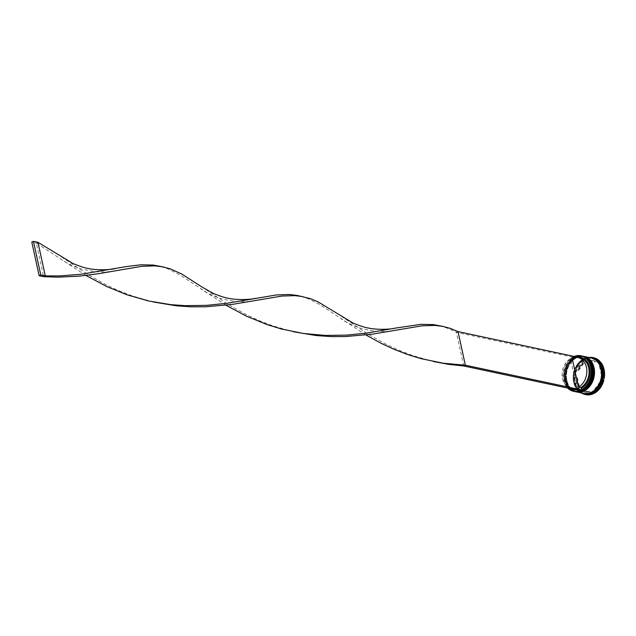 <?xml version="1.0" encoding="UTF-8"?>
<svg xmlns="http://www.w3.org/2000/svg" width="636" height="636" viewBox="0 0 636 636"><rect width="100%" height="100%" fill="white"/><g stroke="black" fill="none" stroke-linecap="round" stroke-linejoin="round"><path stroke-width="0.48" stroke-dasharray="3.18 2.39" d="M567.717 388.087A18.15 14.024 102 0 1 563.496 379.97A18.15 14.024 102 0 1 574.332 356.406M574.356 356.486A18.007 13.913 -78 0 0 572.702 357.265A18.007 13.913 -78 0 0 563.52 379.899A18.007 13.913 -78 0 0 567.876 388.119M564.911 380.042A17.713 13.69 102 0 1 568.544 362.663A17.713 13.69 102 0 1 582.012 356.43A17.713 13.69 102 0 1 591.742 367.473A17.713 13.69 102 0 1 588.109 384.852A17.713 13.69 102 0 1 574.642 391.084A17.713 13.69 102 0 1 564.911 380.042A17.713 13.69 -78 0 0 581.9 390.154A17.713 13.69 -78 0 0 591.742 367.473A17.713 13.69 -78 0 0 574.753 357.36A17.713 13.69 -78 0 0 564.911 380.042M581.829 355.945A18.15 14.024 -78 0 0 568.035 362.337A18.15 14.024 -78 0 0 564.307 380.137A18.15 14.024 -78 0 0 574.284 391.45M566.263 380.328A17.713 13.69 102 0 1 569.904 362.957A17.713 13.69 102 0 1 583.363 356.716A17.713 13.69 102 0 1 593.094 367.759A17.713 13.69 102 0 1 589.461 385.138A17.713 13.69 102 0 1 575.993 391.371A17.713 13.69 102 0 1 566.263 380.328A17.713 13.69 -78 0 0 583.252 390.44A17.713 13.69 -78 0 0 593.094 367.759A17.713 13.69 -78 0 0 576.105 357.655A17.713 13.69 -78 0 0 566.263 380.328M582.958 356.192A18.15 14.024 -78 0 0 565.658 380.431A18.15 14.024 -78 0 0 575.413 391.689M584.921 393.716A18.15 14.024 102 0 1 574.944 382.403A18.15 14.024 102 0 1 578.673 364.595A18.15 14.024 102 0 1 592.466 358.211M593.03 393.907L579.547 391.132A18.436 14.246 -78 0 1 577.806 389.168L578.275 390.13A18.873 14.588 102 0 1 574.849 382.753A18.873 14.588 102 0 1 574.721 373.833L574.65 374.684A18.436 14.246 -78 0 1 575.286 371.607L575.016 372.41A18.873 14.588 102 0 1 584.786 358.855L583.975 359.555A18.436 14.246 -78 0 1 586.36 358.442L585.891 358.346A18.873 14.588 102 0 1 589 357.472M565.539 380.177A17.713 13.69 102 0 1 569.18 362.798A17.713 13.69 102 0 1 582.64 356.565A17.713 13.69 102 0 1 592.378 367.608A17.713 13.69 102 0 1 588.737 384.987A17.713 13.69 102 0 1 575.278 391.22A17.713 13.69 102 0 1 565.539 380.177A17.713 13.69 102 0 1 575.381 357.496A17.713 13.69 102 0 1 592.378 367.608A17.713 13.69 102 0 1 582.536 390.289A17.713 13.69 102 0 1 565.539 380.177M575.047 391.617A18.15 14.024 102 0 1 565.213 380.328A18.15 14.024 102 0 1 582.6 356.112M566.891 380.463A17.713 13.69 102 0 1 570.532 363.084A17.713 13.69 102 0 1 583.991 356.852A17.713 13.69 102 0 1 593.73 367.894A17.713 13.69 102 0 1 590.089 385.273A17.713 13.69 102 0 1 576.629 391.506A17.713 13.69 102 0 1 566.891 380.463A17.713 13.69 102 0 1 576.733 357.782A17.713 13.69 102 0 1 593.73 367.894A17.713 13.69 102 0 1 583.888 390.576A17.713 13.69 102 0 1 566.891 380.463M576.399 391.903A18.15 14.024 102 0 1 566.565 380.622A18.15 14.024 102 0 1 583.951 356.399M583.57 393.43A18.15 14.024 102 0 1 573.592 382.117A18.15 14.024 102 0 1 577.321 364.309A18.15 14.024 102 0 1 591.114 357.925M583.792 393.469A18.15 14.024 102 0 1 574.046 382.212A18.15 14.024 102 0 1 591.337 357.973M578.275 390.13L578.903 390.265A18.873 14.588 102 0 1 575.477 382.888A18.873 14.588 102 0 1 575.349 373.968L574.721 373.833M599.462 366.185L600.36 366.376A15.972 12.338 102 0 1 601.871 370.526A15.972 12.338 102 0 1 602.284 375.192L601.386 375.002L599.462 366.185A15.972 12.338 102 0 1 600.972 370.335A15.972 12.338 102 0 1 601.386 375.002M576.812 387.936A15.828 12.227 102 0 1 571.16 388.413A15.828 12.227 102 0 1 562.462 378.547A15.828 12.227 102 0 1 570.436 358.704L576.812 387.936L579.062 388.413A15.828 12.227 102 0 1 573.41 388.89A15.828 12.227 102 0 1 564.712 379.032A15.828 12.227 102 0 1 572.694 359.189L570.436 358.704M579.062 388.413L579.666 389.184A16.552 12.792 102 0 1 576.28 389.908M571.287 388.842A16.552 12.792 102 0 1 564.617 379.382A16.552 12.792 102 0 1 572.996 358.609L572.694 359.189M579.666 389.184L579.96 390.528A18.007 13.913 102 0 0 581.606 389.757M574.316 356.327L572.67 357.098L572.996 358.609M577.79 370.152L578.696 370.343A15.972 12.338 102 0 1 583.983 363.013L583.077 362.822L577.79 370.152A15.972 12.338 102 0 1 583.077 362.822M578.283 385.814L579.189 386.004A15.972 12.338 102 0 1 577.265 377.196L576.367 377.005L578.283 385.814A15.972 12.338 102 0 1 576.367 377.005M589.365 391.665L590.272 391.856A15.972 12.338 102 0 1 586.456 391.816A15.972 12.338 102 0 1 583.061 390.377L589.365 391.665A15.972 12.338 102 0 1 585.549 391.625A15.972 12.338 102 0 1 582.163 390.186M599.955 381.854L600.853 382.045A15.972 12.338 102 0 1 595.574 389.375L594.668 389.184L599.955 381.854A15.972 12.338 102 0 1 594.668 389.184M578.696 370.343L583.983 363.013M579.189 386.004L577.265 377.196M590.272 391.856L583.061 390.377M600.853 382.045L595.574 389.375M600.36 366.376L602.284 375.192M575.016 372.41L575.644 372.545L585.422 358.99L584.786 358.855M575.644 372.545A18.873 14.588 102 0 1 585.422 358.99M578.903 390.265L575.349 373.968M585.533 394.582A18.873 14.588 102 0 1 579.706 391.172M603.906 379.835L594.135 393.39M600.646 362.123L604.2 378.412M581.455 392.976A18.873 14.588 102 0 1 579.078 391.037M574.539 357.321L574.65 357.837A16.552 12.792 102 0 1 576.598 357.281M585.891 358.346L586.36 358.442M586.519 358.473A18.873 14.588 102 0 1 593.38 357.671M575.286 371.607L583.975 359.555M577.806 389.168L574.65 374.684M591.393 393.565L579.547 391.132M602.459 380.4L593.77 392.452M599.947 362.838L603.103 377.323M588.38 360.334A15.972 12.338 102 0 1 592.196 360.381A15.972 12.338 102 0 1 595.59 361.82L589.278 360.525A15.972 12.338 102 0 1 593.094 360.572A15.972 12.338 102 0 1 596.489 362.011L595.59 361.82M589.278 360.525L596.489 362.011M574.65 357.837L574.34 358.41A15.828 12.227 102 0 1 579.992 357.933M574.34 358.41L572.09 357.933M463.708 365.97L456.378 332.374L458.031 331.602M572.67 357.098L456.378 332.374L448.682 328.661L439.683 325.712M365.994 334.989L320.298 304.867L308.659 298.888L299.659 295.947M85.939 275.452L36.308 243.079L43.63 276.676M37.953 242.3L36.308 243.079L31.8 242.117M433.521 361.542L412.708 355.596L399.026 350.301L386.068 344.243L368.204 334.234L341.922 316.736M153.475 302.013L132.662 296.058L118.98 290.771L106.021 284.713L88.15 274.696L61.867 257.198M225.963 305.216L180.274 275.094L168.635 269.123L159.636 266.182M293.498 331.777L272.685 325.823L259.003 320.536L246.045 314.478L228.181 304.469L201.898 286.963M574.554 391.506A18.15 14.024 102 0 1 564.848 380.256A18.15 14.024 102 0 1 582.099 356.009M582.417 356.073A18.15 14.024 -78 0 0 568.648 362.496A18.15 14.024 -78 0 0 564.943 380.272A18.15 14.024 -78 0 0 574.872 391.577M575.906 391.792A18.15 14.024 102 0 1 566.199 380.543A18.15 14.024 102 0 1 583.451 356.295M583.769 356.359A18.15 14.024 -78 0 0 570.007 362.782A18.15 14.024 -78 0 0 566.294 380.559A18.15 14.024 -78 0 0 576.224 391.863M585.494 393.66A18.078 13.968 102 0 1 574.101 382.18A18.078 13.968 102 0 1 578.355 363.736A18.078 13.968 102 0 1 592.975 358.497M573.648 382.085A18.078 13.968 -78 0 0 590.987 392.404A18.078 13.968 -78 0 0 601.036 369.262A18.078 13.968 -78 0 0 583.697 358.942A18.078 13.968 -78 0 0 573.648 382.085M582.369 356.065C572.201 353.298 561.58 367.982 564.752 380.193C566.294 386.442 569.649 390.234 574.825 391.569M583.721 356.351C573.553 353.584 562.932 368.268 566.104 380.479C567.646 386.728 571.001 390.52 576.176 391.856M591.249 358.394C581.59 355.675 571.096 370.065 574.228 382.061C575.747 388.135 578.967 391.8 583.88 393.048C593.547 395.775 604.041 381.385 600.909 369.389C599.39 363.307 596.171 359.65 591.249 358.394M582.012 356.43L582.64 356.565M583.363 356.716L583.991 356.852M571.16 388.413L573.41 388.89M586.456 391.816L585.549 391.625M575.993 391.371L576.629 391.506M574.642 391.084L575.278 391.22M593.094 360.572L592.196 360.381M435.429 361.916L431.629 361.105M155.383 302.378L151.583 301.567M255.457 300.47C250.274 301.647 243.596 301.973 235.439 301.464L222.632 299.111C212.822 295.971 205.603 292.56 200.96 288.887M295.406 332.143L291.606 331.34M395.481 330.235C390.297 331.412 383.619 331.738 375.463 331.229L362.663 328.876C352.853 325.735 345.626 322.325 340.983 318.652M115.434 270.705C110.243 271.874 103.573 272.208 95.416 271.691L82.608 269.346C72.798 266.198 65.572 262.795 60.929 259.114"/><path stroke-width="0.95" d="M576.598 357.281A16.552 12.792 102 0 1 589.914 368.816A16.552 12.792 102 0 1 581.312 388.413L581.606 389.757A18.007 13.913 -78 0 0 590.796 367.123A18.007 13.913 -78 0 0 574.356 356.486L574.539 357.321M574.332 356.406A18.15 14.024 102 0 1 581.018 355.778A18.15 14.024 102 0 1 590.995 367.091A18.15 14.024 102 0 1 587.267 384.891A18.15 14.024 102 0 1 573.473 391.283A18.15 14.024 102 0 1 567.717 388.087M573.473 391.283L574.284 391.45A18.15 14.024 -78 0 0 588.077 385.066A18.15 14.024 -78 0 0 591.806 367.266A18.15 14.024 -78 0 0 581.829 355.945L581.018 355.778M575.413 391.689A18.15 14.024 -78 0 0 575.636 391.744A18.15 14.024 -78 0 0 589.429 385.352A18.15 14.024 -78 0 0 593.157 367.552A18.15 14.024 -78 0 0 583.18 356.24A18.15 14.024 -78 0 0 582.958 356.192M591.337 357.973A18.15 14.024 102 0 1 591.567 358.02L592.466 358.211A18.15 14.024 102 0 1 602.443 369.524A18.15 14.024 102 0 1 598.715 387.324A18.15 14.024 102 0 1 584.921 393.716L584.015 393.525A18.15 14.024 102 0 1 583.792 393.469M589 357.472A18.873 14.588 102 0 1 593.07 357.599A18.873 14.588 102 0 1 599.215 361.081L598.206 360.874A18.436 14.246 -78 0 1 599.947 362.838L600.018 361.987A18.873 14.588 102 0 1 603.445 369.365A18.873 14.588 102 0 1 603.572 378.285L603.103 377.323A18.436 14.246 -78 0 1 602.459 380.4L603.906 379.835A18.873 14.588 102 0 1 594.135 393.39L593.499 393.263L593.77 392.452A18.436 14.246 -78 0 1 591.393 393.565L593.03 393.907A18.873 14.588 102 0 1 585.851 394.654A18.873 14.588 102 0 1 585.533 394.582M582.6 356.112A18.15 14.024 102 0 1 582.735 356.144A18.15 14.024 102 0 1 592.704 367.457A18.15 14.024 102 0 1 588.976 385.257A18.15 14.024 102 0 1 575.183 391.649A18.15 14.024 102 0 1 575.047 391.617M583.951 356.399A18.15 14.024 102 0 1 584.087 356.43A18.15 14.024 102 0 1 594.056 367.743A18.15 14.024 102 0 1 590.327 385.543A18.15 14.024 102 0 1 576.534 391.935A18.15 14.024 102 0 1 576.399 391.903M584.087 356.43L591.114 357.925A18.15 14.024 102 0 1 601.092 369.238A18.15 14.024 102 0 1 597.363 387.038A18.15 14.024 102 0 1 583.57 393.43L576.534 391.935M591.567 358.02A18.15 14.024 102 0 1 601.537 369.333A18.15 14.024 102 0 1 597.808 387.133A18.15 14.024 102 0 1 584.015 393.525M576.28 389.908A16.552 12.792 102 0 1 571.287 388.842M567.876 388.119A18.007 13.913 -78 0 0 579.69 390.631M600.018 361.987L600.646 362.123A18.873 14.588 102 0 1 604.2 378.412L603.572 378.285M592.402 393.771A18.873 14.588 102 0 1 585.223 394.519A18.873 14.588 102 0 1 581.455 392.976M603.27 379.7A18.873 14.588 102 0 1 593.499 393.263M598.214 360.882L599.215 361.081M593.38 357.671A18.873 14.588 102 0 1 593.698 357.726A18.873 14.588 102 0 1 599.843 361.216M577.742 357.456A15.828 12.227 102 0 1 586.853 370.804A15.828 12.227 102 0 1 578.466 387.165L572.09 357.933A15.828 12.227 102 0 1 577.742 357.456L579.992 357.933A15.828 12.227 102 0 1 589.103 371.289A15.828 12.227 102 0 1 580.716 387.642L581.312 388.413M578.466 387.165L580.716 387.642M581.606 389.757L579.992 390.695L463.708 365.97L465.353 365.199L458.031 331.602L450.391 328.415L442.704 326.348L434.754 325.401L421.891 325.839L372.624 334.123L345.428 336.571L331.014 336.579L316.307 335.562L293.498 331.777M458.031 331.602L574.356 356.486M581.646 389.924L465.353 365.199L443.26 363.22L421.271 358.704L407.04 354.347L393.382 349.037L380.439 342.963L365.994 334.989M442.465 326.308L433.251 324.583L420.793 324.344L395.409 328.104C388.055 329.909 373.857 329.496 368.602 328.049C365.795 327.771 360.676 326.133 353.234 323.144L318.008 301.838L310.368 298.642L297.163 295.414L289.197 294.484L276.31 294.961L226.957 303.269L206.772 305.344L185.307 305.67L170.599 304.62L148.49 300.955L126.993 294.81L106.761 286.55L85.939 275.452M463.708 365.97L448.944 364.404L433.521 361.542M302.442 296.535L294.73 295.637L281.867 296.074L232.601 304.358L205.404 306.806L190.983 306.814L176.283 305.797L153.475 302.013M115.355 268.567C108.009 270.38 93.802 269.958 88.555 268.519C85.749 268.241 80.621 266.603 73.18 263.606L37.953 242.3L45.283 275.897L59.704 275.913L80.382 274.339L126.826 266.508L140.739 264.815L153.204 265.053L162.419 266.77L154.707 265.864L141.844 266.309L98.914 273.639L79.309 276.151L58.218 277.161L43.63 276.676L45.283 275.897L40.776 274.943L33.454 241.346L37.953 242.3M395.409 328.104L366.98 333.033L346.803 335.116L325.33 335.434L303.237 333.455L281.247 328.939L267.017 324.575L246.784 316.315L225.963 305.216M255.378 298.34C248.032 300.144 233.833 299.731 228.578 298.284C225.772 298.006 220.644 296.368 213.203 293.379L201.898 286.963L181.856 274.076L170.345 268.877L162.419 266.77M33.454 241.346L31.8 242.117L39.122 275.714L43.63 276.676M39.122 275.714L40.776 274.943M574.872 391.577A18.15 14.024 -78 0 0 574.912 391.585C585.088 394.36 595.709 379.668 592.529 367.457C590.987 361.216 587.632 357.424 582.465 356.08L582.099 356.009A18.15 14.024 102 0 1 582.369 356.065A18.15 14.024 102 0 1 592.347 367.377A18.15 14.024 102 0 1 588.618 385.185A18.15 14.024 102 0 1 574.825 391.569A18.15 14.024 102 0 1 574.554 391.506L574.912 391.585A18.15 14.024 -78 0 0 588.705 385.201A18.15 14.024 -78 0 0 592.434 367.393A18.15 14.024 -78 0 0 582.465 356.08A18.15 14.024 -78 0 0 582.417 356.073M576.224 391.863A18.15 14.024 -78 0 0 576.264 391.879C586.44 394.646 597.061 379.962 593.881 367.743C592.339 361.502 588.984 357.71 583.816 356.367L583.451 356.295A18.15 14.024 102 0 1 583.721 356.351A18.15 14.024 102 0 1 593.698 367.664A18.15 14.024 102 0 1 589.97 385.472A18.15 14.024 102 0 1 576.176 391.856A18.15 14.024 102 0 1 575.906 391.792L576.264 391.879A18.15 14.024 -78 0 0 590.057 385.488A18.15 14.024 -78 0 0 593.785 367.688A18.15 14.024 -78 0 0 583.816 356.367A18.15 14.024 -78 0 0 583.769 356.359M592.975 358.497A18.078 13.968 102 0 1 601.489 369.357A18.078 13.968 102 0 1 585.494 393.66M582.735 356.144L583.18 356.24M585.223 394.519L585.851 394.654M593.07 357.599L593.698 357.726M575.183 391.649L575.636 391.744"/></g></svg>
